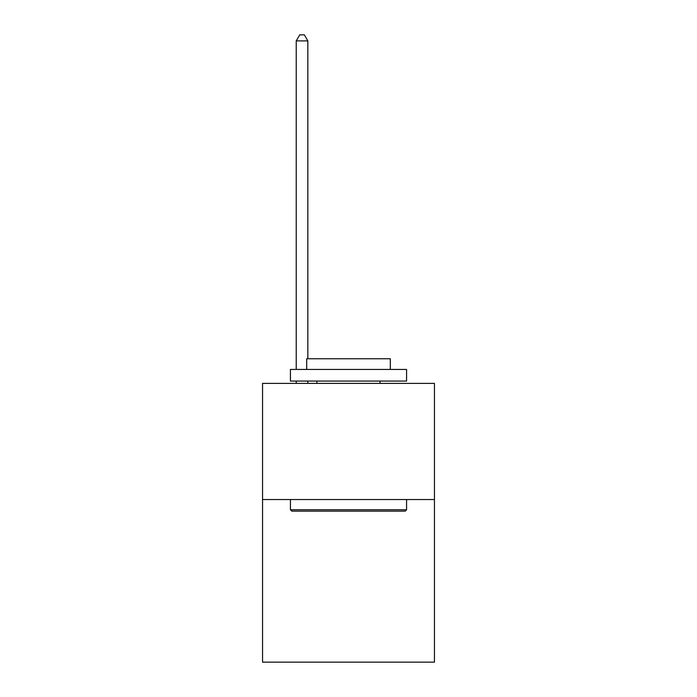 <?xml version="1.0" encoding="UTF-8"?>
<svg xmlns="http://www.w3.org/2000/svg" width="697" height="697" viewBox="0 0 697 697"><rect width="100%" height="100%" fill="white"/><g stroke="black" fill="none" stroke-linecap="round" stroke-linejoin="round"><path stroke-width="1.05" d="M434.449 499.54L434.449 662.15L262.551 662.15L262.551 383.394L434.449 383.394L434.449 499.54L262.551 499.54M291.816 511.154L290.422 509.76L406.578 509.76L405.184 511.154L291.816 511.154M406.578 369.454L406.578 381.067L290.422 381.067L290.422 369.454L406.578 369.454M306.689 369.454L306.689 358.763L390.311 358.763L390.311 369.454M406.578 499.54L406.578 509.76M290.422 499.54L290.422 509.76M380.092 381.067L380.092 383.394M316.908 381.067L316.908 383.394M307.847 358.763L307.847 40.888L296.234 40.888L296.234 369.454M296.234 381.067L296.234 383.394M307.847 381.067L307.847 383.394M296.234 40.888L299.719 34.85L304.362 34.85L307.847 40.888"/></g></svg>

